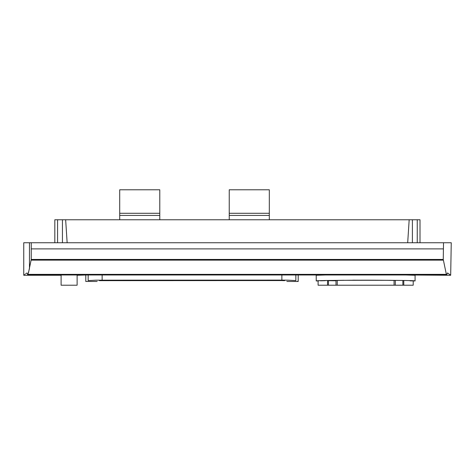 <?xml version="1.0" encoding="UTF-8"?>
<svg xmlns="http://www.w3.org/2000/svg" width="475" height="475" viewBox="0 0 475 475"><rect width="100%" height="100%" fill="white"/><g stroke="black" fill="none" stroke-linecap="round" stroke-linejoin="round"><path stroke-width="0.71" d="M415.079 275.274L415.079 280.945L415.079 275.274L405.816 274.989L450.68 275.274L451.25 242.743L23.75 242.743L23.75 275.274L61.103 275.274M31.261 242.743L31.243 259.457L28.447 272.935M450.68 275.274L447.515 272.935L446.666 274.989L446.358 274.366L443.258 259.457L443.418 248.888L31.255 248.888M443.258 259.457L31.243 259.457M443.418 248.888L443.525 242.743M26.938 272.959C22.687 276.046 22.687 276.04 26.938 272.953L27.77 274.989L29.468 268.618L29.468 242.743M297.451 274.989L325.494 274.989L316.231 275.274L316.231 280.945L318.102 280.945L318.102 285.22L395.307 285.22L395.307 280.476L394.066 280.452L395.307 280.476M77.116 275.274L77.116 285.22L77.116 275.274L86.551 274.989M281.871 274.989L281.865 280.113L95.843 280.179L288.159 280.179L295.848 280.606C298.995 281.77 298.995 281.77 295.848 280.606L295.848 274.989M88.16 274.989L88.16 280.606C84.995 281.77 84.995 281.77 88.16 280.606L95.843 280.179M85.88 281.443L97.161 281.479M298.015 281.408L297.516 281.224M284.596 280.666C287.589 281.752 287.589 281.752 284.596 280.666L281.141 280.559L284.596 280.666M99.584 280.642L99.406 280.666C96.413 281.752 96.413 281.752 99.406 280.666L281.141 280.559M281.865 280.113L288.159 280.179M316.849 280.927L318.808 280.862M320.358 280.814L325.423 280.666M333.854 280.458L344.001 280.274M352.753 280.173L390.889 280.333M409.978 280.844L415.079 280.945C418.416 280.048 312.9 280.048 316.231 280.945L316.231 275.274M337.238 280.452L336.003 280.476L337.238 280.452C353.465 280.096 377.851 280.096 394.066 280.452C377.845 280.096 353.459 280.096 337.238 280.452L337.238 285.22M403.892 280.678L403.786 280.672C416.29 281.028 416.29 281.028 403.786 280.672L402.705 280.654M328.445 285.22L328.445 280.648L336.003 280.778L327.524 280.672C315.02 281.028 315.02 281.028 327.524 280.672L327.524 285.22M77.116 274.989L77.116 285.22L61.103 285.22L61.103 274.989M413.208 280.945L413.208 285.22L395.307 285.22M336.003 280.476L336.003 285.22M402.865 280.648L402.865 285.22M54.821 219.765L54.821 242.743L54.821 219.765L420.007 219.765L420.007 242.743L420.007 219.765M412.395 242.743L412.395 219.765L412.395 242.743M409.177 219.765L407.692 242.743M67.141 242.743L65.651 219.765M62.439 242.743L62.439 219.765M119.712 219.765L119.712 189.78L159.784 189.78L159.784 219.765M119.712 215.424L159.784 215.424M119.712 213.287L159.784 213.287M229.241 219.765L229.241 189.78L269.319 189.78L269.319 219.765M229.241 215.424L269.319 215.424M229.241 213.287L269.319 213.287M31.118 260.14L443.389 260.14M446.358 274.366L28.09 274.366M102.137 274.989L102.137 280.113M394.066 280.452L394.066 285.22M403.786 280.672L403.786 285.22M417.246 242.743L417.246 219.765M57.588 242.743L57.588 219.765M27.77 274.989L446.666 274.989M286.841 281.479L298.205 281.479L298.211 275.274M85.785 275.274L85.785 281.479"/></g></svg>
